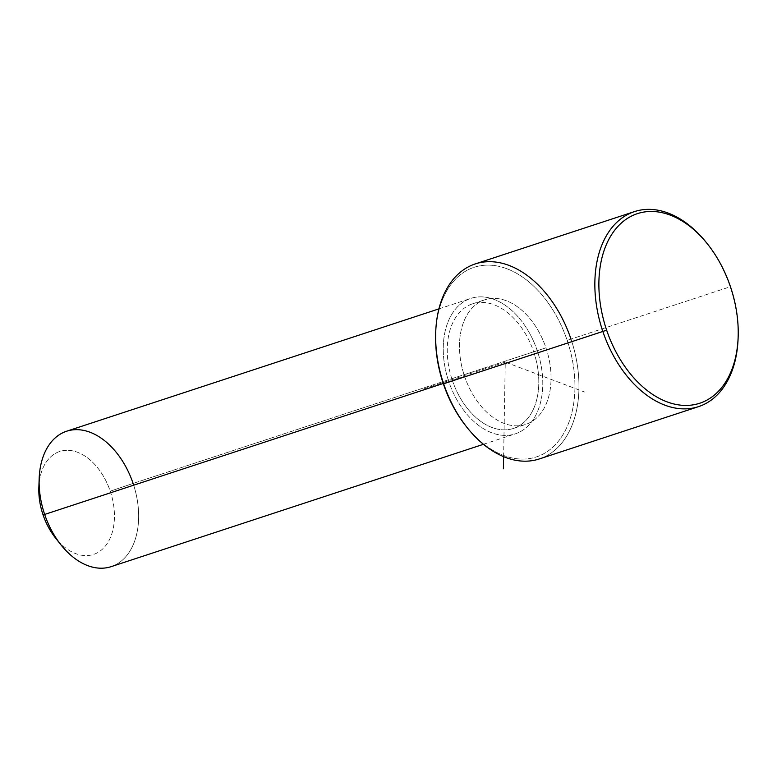 <?xml version="1.0" encoding="UTF-8"?>
<svg xmlns="http://www.w3.org/2000/svg" width="777" height="777" viewBox="0 0 777 777"><rect width="100%" height="100%" fill="white"/><g stroke="black" fill="none" stroke-linecap="round" stroke-linejoin="round"><path stroke-width="0.58" stroke-dasharray="3.88 2.91" d="M545.949 347.834L533.702 351.864A65.579 43.104 -108.2 0 1 513.49 428.428A65.579 43.104 -108.2 0 1 452.34 380.4L464.578 376.379A65.579 43.104 71.8 0 0 525.738 424.407A65.579 43.104 71.8 0 0 545.949 347.834A65.579 43.104 71.8 0 0 484.79 299.805A65.579 43.104 71.8 0 0 464.578 376.379L452.34 380.4A65.579 43.104 -108.2 0 1 472.542 303.836A65.579 43.104 -108.2 0 1 533.702 351.864L545.949 347.834A65.579 43.104 -108.2 0 1 526.272 424.223A65.579 43.104 -108.2 0 1 464.578 376.379A65.579 43.104 -108.2 0 1 484.265 299.99A65.579 43.104 -108.2 0 1 545.949 347.834M66.628 431.225A71.28 46.853 -108.2 0 1 133.1 483.43L537.237 350.621A71.28 46.853 71.8 0 0 470.765 298.417A71.28 46.853 71.8 0 0 448.795 381.643L443.24 383.469L448.795 381.643A71.28 46.853 71.8 0 0 515.268 433.848A71.28 46.853 71.8 0 0 537.237 350.621L133.1 483.43A71.28 46.853 -108.2 0 1 111.13 566.656M60.927 544.803A71.28 46.853 71.8 0 0 121.892 560.557A71.28 46.853 71.8 0 0 133.1 483.43L110.237 491.171A54.167 35.606 -108.2 0 1 101.729 549.786A54.167 35.606 -108.2 0 1 55.381 537.82M38.85 487.5A54.167 35.606 -108.2 0 1 68.57 450.339A54.167 35.606 -108.2 0 1 110.237 491.171L133.1 483.43M448.795 381.643A71.28 46.853 -108.2 0 1 470.192 298.611A71.28 46.853 -108.2 0 1 537.237 350.621A71.28 46.853 -108.2 0 1 515.85 433.653A71.28 46.853 -108.2 0 1 448.795 381.643M452.34 380.4A65.579 43.104 71.8 0 0 514.024 428.244A65.579 43.104 71.8 0 0 533.702 351.864A65.579 43.104 71.8 0 0 472.018 304.011A65.579 43.104 71.8 0 0 452.34 380.4M58.032 540.947A54.167 35.606 71.8 0 0 102.875 548.756A54.167 35.606 71.8 0 0 110.237 491.171A54.167 35.606 71.8 0 0 70.105 450.466A54.167 35.606 71.8 0 0 39.122 483.401M467.055 427.486A102.642 67.473 71.8 0 0 554.856 450.165A102.642 67.473 71.8 0 0 570.988 339.102L567.171 340.394A99.786 65.598 -108.2 0 1 551.699 448.193A99.786 65.598 -108.2 0 1 466.588 426.894A99.786 65.598 71.8 0 0 551.699 448.193A99.786 65.598 71.8 0 0 567.171 340.394A99.786 65.598 71.8 0 0 490.695 265.2A99.786 65.598 71.8 0 0 435.703 332.886M435.674 333.624A99.786 65.598 -108.2 0 1 490.423 265.18A99.786 65.598 -108.2 0 1 567.171 340.394L570.988 339.102A102.642 67.473 -108.2 0 1 539.345 458.945M738.121 337.665A102.642 67.473 71.8 0 0 730.195 286.781L570.988 339.102L730.195 286.781A102.642 67.473 71.8 0 0 707.235 243.657M475.262 263.927A102.642 67.473 -108.2 0 1 570.988 339.102M706.769 243.075A102.642 67.473 -108.2 0 1 730.195 286.781L730.195 286.781A102.642 67.473 -108.2 0 1 738.101 338.413M503.613 456.672L505.264 362.111L584.867 392.123M505.264 362.111L423.62 388.937M513.49 428.428L525.738 424.407M472.542 303.836L484.79 299.805M483.43 444.308L515.268 433.848M438.927 308.877L470.765 298.417"/><path stroke-width="1.17" d="M483.43 444.308L111.13 566.656A71.28 46.853 -108.2 0 1 44.658 514.442L443.24 383.469L44.658 514.442A71.28 46.853 -108.2 0 1 66.628 431.225L438.927 308.877M55.381 537.82A54.167 35.606 -108.2 0 1 43.026 514.753L44.658 514.442A71.28 46.853 71.8 0 0 60.927 544.803L55.381 537.82M44.658 514.442L43.026 514.753A54.167 35.606 -108.2 0 1 38.85 487.5L39.171 478.593A71.28 46.853 71.8 0 0 44.658 514.442M133.1 483.43A71.28 46.853 71.8 0 0 78.273 429.7A71.28 46.853 71.8 0 0 39.171 478.593M39.122 483.401A54.167 35.606 71.8 0 0 43.026 514.753A54.167 35.606 71.8 0 0 58.032 540.947M435.703 332.886A99.786 65.598 71.8 0 0 443.356 383.819A99.786 65.598 71.8 0 0 466.588 426.894A99.786 65.598 -108.2 0 1 466.132 426.32A99.786 65.598 -108.2 0 1 443.356 383.819L443.628 383.77A102.642 67.473 71.8 0 0 467.055 427.486L466.132 426.32M570.988 339.102A102.642 67.473 71.8 0 0 492.035 261.742A102.642 67.473 71.8 0 0 435.722 332.138A102.642 67.473 71.8 0 0 443.628 383.77L443.356 383.819A99.786 65.598 -108.2 0 1 435.674 333.624L435.722 332.138M730.467 286.732A99.786 65.598 -108.2 0 1 700.514 402.972A99.786 65.598 -108.2 0 1 606.643 330.167A99.786 65.598 -108.2 0 1 636.586 213.918A99.786 65.598 -108.2 0 1 730.467 286.732A99.786 65.598 71.8 0 0 707.692 244.24A99.786 65.598 71.8 0 0 622.328 222.183A99.786 65.598 71.8 0 0 606.643 330.167A99.786 65.598 71.8 0 0 683.401 405.371A99.786 65.598 71.8 0 0 738.15 336.927A99.786 65.598 71.8 0 0 730.467 286.732M698.552 406.633L539.345 458.945A102.642 67.473 -108.2 0 1 443.628 383.77L602.835 331.458A102.642 67.473 71.8 0 0 698.552 406.633A102.642 67.473 71.8 0 0 738.121 337.665M707.235 243.657A102.642 67.473 71.8 0 0 634.469 211.606A102.642 67.473 71.8 0 0 602.835 331.458L443.628 383.77A102.642 67.473 -108.2 0 1 475.262 263.927L634.469 211.606M738.15 336.927L738.101 338.413A102.642 67.473 -108.2 0 1 681.779 408.809A102.642 67.473 -108.2 0 1 602.835 331.458L606.643 330.167L602.835 331.458A102.642 67.473 -108.2 0 1 618.968 220.386A102.642 67.473 -108.2 0 1 706.769 243.075L707.692 244.24M503.613 456.672L503.399 468.813"/></g></svg>
